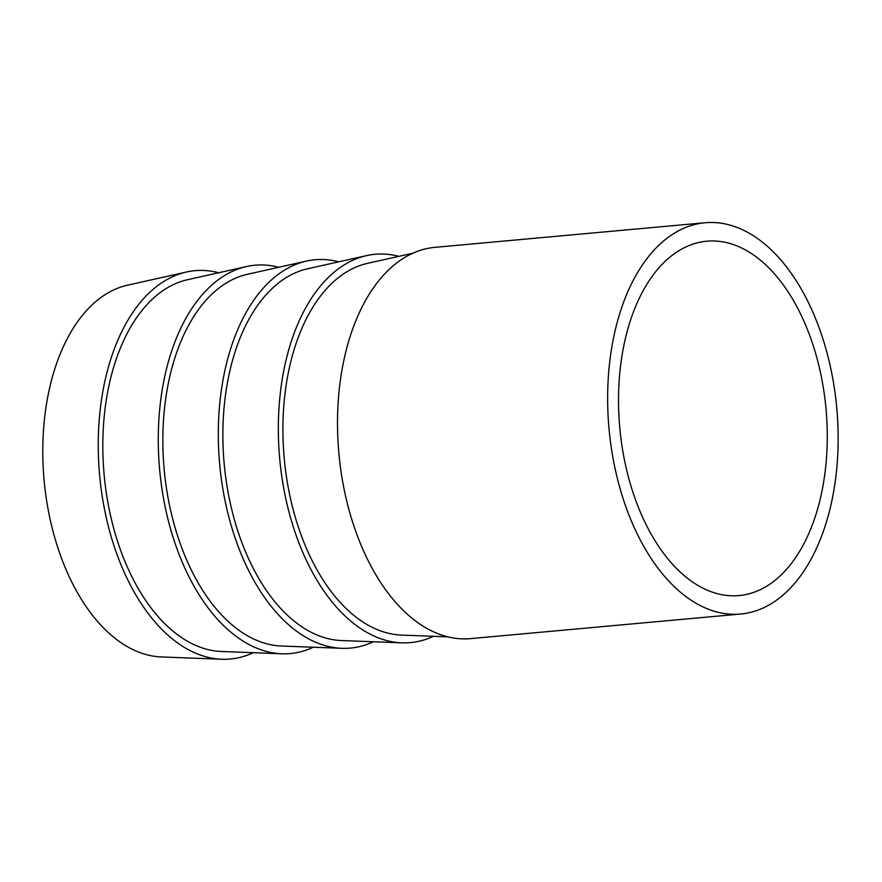 <?xml version="1.0" encoding="UTF-8"?>
<svg xmlns="http://www.w3.org/2000/svg" width="882" height="882" viewBox="0 0 882 882"><rect width="100%" height="100%" fill="white"/><g stroke="black" fill="none" stroke-linecap="round" stroke-linejoin="round"><path stroke-width="1.32" d="M398.807 256.353A194.977 113.48 84.8 0 0 366.592 255.615A194.977 113.48 84.8 0 0 279.704 458.75A194.977 113.48 84.8 0 0 401.85 642.846A194.977 113.48 84.8 0 0 433.404 636.297M412.897 253.211L367.64 263.321A187.182 108.949 84.8 0 0 284.225 458.331A187.182 108.949 84.8 0 0 401.486 635.084L447.836 636.848M705.082 222.749L434.947 247.346A196.443 114.34 84.8 0 0 343.958 359.79A196.443 114.34 84.8 0 0 367.871 560.092A196.443 114.34 84.8 0 0 470.569 638.623L740.715 614.026A196.443 114.34 -95.2 0 1 609.021 428.762A196.443 114.34 -95.2 0 1 705.082 222.749A196.443 114.34 -95.2 0 1 807.78 301.28A196.443 114.34 -95.2 0 1 831.693 501.582A196.443 114.34 -95.2 0 1 740.715 614.026M338.776 261.822A194.977 113.48 84.8 0 0 306.561 261.072A194.977 113.48 84.8 0 0 219.673 464.208A194.977 113.48 84.8 0 0 341.819 648.314A194.977 113.48 84.8 0 0 373.373 641.765M366.592 255.615L307.609 268.778A187.182 108.949 84.8 0 0 224.193 463.8A187.182 108.949 84.8 0 0 341.455 640.541L401.85 642.846M278.745 267.29A194.977 113.48 84.8 0 0 246.53 266.54A194.977 113.48 84.8 0 0 159.642 469.676A194.977 113.48 84.8 0 0 281.788 653.783A194.977 113.48 84.8 0 0 313.342 647.234M306.561 261.072L247.577 274.247A187.182 108.949 84.8 0 0 164.162 469.268A187.182 108.949 84.8 0 0 281.424 646.01L341.819 648.314M218.714 272.759A194.977 113.48 84.8 0 0 186.499 272.009A194.977 113.48 84.8 0 0 99.611 475.144A194.977 113.48 84.8 0 0 221.757 659.251A194.977 113.48 84.8 0 0 253.31 652.691M246.53 266.54L187.546 279.715A187.182 108.949 84.8 0 0 104.131 474.737A187.182 108.949 84.8 0 0 221.393 651.478L281.788 653.783M221.757 659.251L161.362 656.947A187.182 108.949 -95.2 0 1 44.1 480.205A187.182 108.949 -95.2 0 1 127.515 285.184L186.499 272.009M799.776 312.327A177.91 103.558 -95.2 0 1 821.429 493.733A177.91 103.558 -95.2 0 1 739.028 595.571A177.91 103.558 -95.2 0 1 619.77 427.781A177.91 103.558 -95.2 0 1 706.769 241.205A177.91 103.558 -95.2 0 1 799.776 312.327"/></g></svg>
